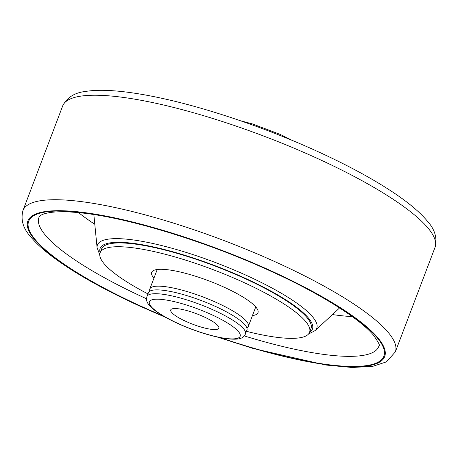 <?xml version="1.0" encoding="UTF-8"?>
<svg xmlns="http://www.w3.org/2000/svg" width="458" height="458" viewBox="0 0 458 458"><rect width="100%" height="100%" fill="white"/><g stroke="black" fill="none" stroke-linecap="round" stroke-linejoin="round"><path stroke-width="0.69" d="M245.465 333.968L246.925 330.132A52.693 11.444 -159.2 0 0 215.941 306.654A52.693 11.444 -159.2 0 0 148.409 292.708L146.949 296.544C146.136 300.654 146.108 302.429 152.566 308.606C158.233 313.409 166.597 318.344 177.647 323.422C194.461 330.962 210.05 335.966 224.426 338.422C239.969 340.443 243.375 338.296 245.465 333.968A52.693 11.444 -159.2 0 0 214.481 310.49A52.693 11.444 -159.2 0 0 146.949 296.544M185.851 321.373A25.722 5.588 -159.2 0 0 218.821 328.18A25.722 5.588 -159.2 0 0 203.69 316.718A25.722 5.588 -159.2 0 0 170.725 309.906A25.722 5.588 -159.2 0 0 185.851 321.373M246.885 327.991A52.693 11.444 -159.2 0 0 248.333 326.422A52.693 11.444 -159.2 0 0 217.35 302.944A52.693 11.444 -159.2 0 0 149.818 288.998A52.693 11.444 -159.2 0 0 149.858 291.139M252.455 315.579A56.844 12.343 -159.2 0 0 257.974 312.728A56.844 12.343 -159.2 0 0 224.552 287.401A56.844 12.343 -159.2 0 0 151.701 272.355A56.844 12.343 -159.2 0 0 153.934 278.155M246.473 331.323A112.027 24.326 -159.2 0 0 309.562 332.319L310.999 328.535A112.027 24.326 -159.2 0 0 245.122 278.624A112.027 24.326 -159.2 0 0 101.556 248.975L100.113 252.759A112.027 24.326 -159.2 0 0 147.957 293.899M243.685 282.409A112.027 24.326 -159.2 0 0 100.113 252.759A113.567 24.663 -159.2 0 1 245.66 278.481A113.567 24.663 -159.2 0 1 309.562 332.319A112.027 24.326 -159.2 0 0 243.685 282.409M211.602 314.652A48.542 10.54 -159.2 0 0 152.462 299.681A48.542 10.54 -159.2 0 0 177.939 323.434A48.542 10.54 -159.2 0 0 237.078 338.41A48.542 10.54 -159.2 0 0 211.602 314.652M308.469 334.082L315.15 330.579A117.305 25.476 -159.2 0 0 247.767 276.002A117.305 25.476 -159.2 0 0 97.096 247.744L99.758 254.803M332.434 314.566A177.154 38.472 -159.2 0 0 352.299 316.615M244.297 335.926A181.74 39.468 -159.2 0 0 379.024 345.624C380.197 345.687 378.428 342.315 373.705 335.502C360.566 319.266 320.966 293.939 271.577 271.542C205.762 241.126 124.061 216.416 77.316 212.523C66.004 211.522 56.987 211.522 50.265 212.518C45.937 213.21 42.915 214.069 41.191 215.088L39.342 216.588A181.74 39.468 -159.2 0 0 145.816 298.456A181.74 39.468 -159.2 0 0 146.526 298.782M220.596 337.746A189.984 41.26 -159.2 0 0 382.504 358.643A189.984 41.26 -159.2 0 0 272.155 271.571A189.984 41.26 -159.2 0 0 40.693 212.964A189.984 41.26 -159.2 0 0 140.394 305.938A189.984 41.26 -159.2 0 0 163.042 315.883M435.02 247.406A199.156 43.252 -159.2 0 0 317.904 158.674A199.156 43.252 -159.2 0 0 62.672 105.964C66.942 97.508 74.557 92.671 85.503 91.451C92.23 90.363 100.159 90.06 109.29 90.529C122.841 91.228 138.642 93.449 156.699 97.199C204.634 107.046 266.321 127.914 318.482 151.879C348.109 165.464 373.052 179.004 393.325 192.486C408.748 202.757 420.163 212.386 427.566 221.38C434.957 229.561 437.442 238.24 435.02 247.406L395.328 351.904A199.156 43.252 -159.2 0 0 278.212 263.167A199.156 43.252 -159.2 0 0 22.98 210.462C20.558 219.622 23.037 228.29 30.417 236.471C34.722 241.75 40.453 247.246 47.592 252.953C69.284 270.111 99.93 287.79 139.518 305.99L165.819 317.474M219.136 337.449A190.854 41.449 -159.2 0 0 383.197 359.112A190.854 41.449 -159.2 0 0 272.458 271.491A190.854 41.449 -159.2 0 0 39.938 212.621A190.854 41.449 -159.2 0 0 140.096 306.018A190.854 41.449 -159.2 0 0 164.33 316.633M78.587 212.644A177.154 38.472 -159.2 0 0 94.8 224.3M240.536 120.78L252.272 123.866L280.353 134.452L292.181 140.394M157.226 269.499L149.818 288.998M97.096 247.744L93.85 214.584M62.672 105.964L22.98 210.462M217.464 337.088L253.303 348.527L325.73 365.015L351.887 367.471L372.526 366.411L386.38 361.889L395.328 351.904M315.15 330.579L339.59 307.936M255.741 306.923L248.333 326.422"/></g></svg>

